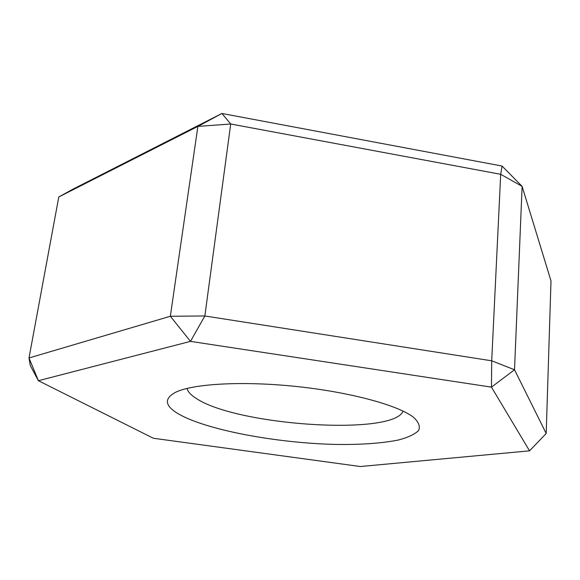 <?xml version="1.0" encoding="UTF-8"?>
<svg xmlns="http://www.w3.org/2000/svg" width="580" height="580" viewBox="0 0 580 580"><rect width="100%" height="100%" fill="white"/><g stroke="black" fill="none" stroke-linecap="round" stroke-linejoin="round"><path stroke-width="0.87" d="M179.039 414.243C207.488 430.273 277.196 443.105 335.53 444.425C360.688 444.802 381.611 443.337 398.286 440.032C407.979 437.494 414.736 434.333 418.564 430.541C420.449 426.43 418.673 421.935 413.236 417.063C397.764 405.159 350.008 392.109 296.489 386.498C242.976 380.857 193.546 383.699 175.936 392.123C163.603 398.583 164.633 405.957 179.039 414.243M403.122 411.118C393.233 436.182 236.655 425.553 196.294 398.46C190.878 395.06 187.797 391.71 187.064 388.411M529.547 450.841L360.354 466.523L153.338 438.248L38.389 380.705L190.487 341.373L491.463 387.143L529.547 450.841L546.193 433.477L514.518 369.757L491.463 387.143L491.702 360.803L514.518 369.757L522.116 186.376L500.707 174.297L502.07 166.047L221.93 113.477L73.073 189.116L58.79 196.954L197.881 126.397L221.93 113.477L230.717 124.004L197.881 126.397L170.339 316.267L204.849 315.969L190.487 341.373L170.339 316.267L29 357.976L38.389 380.705L30.276 365.494L29 357.976L58.79 196.954M502.07 166.047L522.116 186.376L551 280.938L546.193 433.477M500.707 174.297L491.702 360.803L204.849 315.969L230.717 124.004L500.707 174.297"/></g></svg>
